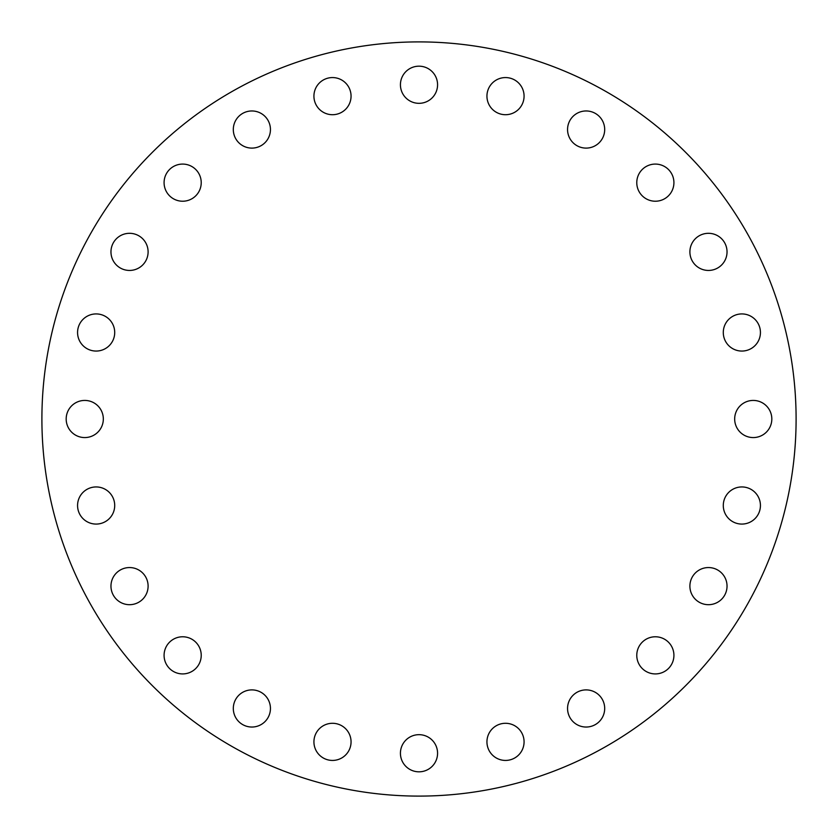 <?xml version="1.0" encoding="UTF-8"?>
<svg xmlns="http://www.w3.org/2000/svg" width="838" height="838" viewBox="0 0 838 838"><rect width="100%" height="100%" fill="white"/><g stroke="black" fill="none" stroke-linecap="round" stroke-linejoin="round"><path stroke-width="1.26" d="M524.075 96.14A18.572 18.572 0 0 0 505.513 77.567A18.572 18.572 0 0 0 486.941 96.14A18.572 18.572 0 0 0 505.513 114.712A18.572 18.572 0 0 0 524.075 96.14M604.69 129.534A18.572 18.572 0 0 0 586.129 110.962A18.572 18.572 0 0 0 567.556 129.534A18.572 18.572 0 0 0 586.129 148.106A18.572 18.572 0 0 0 604.69 129.534M673.92 182.653A18.572 18.572 0 0 0 655.347 164.08A18.572 18.572 0 0 0 636.775 182.653A18.572 18.572 0 0 0 655.347 201.225A18.572 18.572 0 0 0 673.92 182.653M727.038 251.871A18.572 18.572 0 0 0 708.466 233.31A18.572 18.572 0 0 0 689.894 251.871A18.572 18.572 0 0 0 708.466 270.444A18.572 18.572 0 0 0 727.038 251.871M760.433 332.487A18.572 18.572 0 0 0 741.86 313.925A18.572 18.572 0 0 0 723.288 332.487A18.572 18.572 0 0 0 741.86 351.059A18.572 18.572 0 0 0 760.433 332.487M771.819 419A18.572 18.572 0 0 0 753.247 400.428A18.572 18.572 0 0 0 734.675 419A18.572 18.572 0 0 0 753.247 437.572A18.572 18.572 0 0 0 771.819 419M760.433 505.513A18.572 18.572 0 0 0 741.86 486.941A18.572 18.572 0 0 0 723.288 505.513A18.572 18.572 0 0 0 741.86 524.075A18.572 18.572 0 0 0 760.433 505.513M727.038 586.129A18.572 18.572 0 0 0 708.466 567.556A18.572 18.572 0 0 0 689.894 586.129A18.572 18.572 0 0 0 708.466 604.69A18.572 18.572 0 0 0 727.038 586.129M673.92 655.347A18.572 18.572 0 0 0 655.347 636.775A18.572 18.572 0 0 0 636.775 655.347A18.572 18.572 0 0 0 655.347 673.92A18.572 18.572 0 0 0 673.92 655.347M604.69 708.466A18.572 18.572 0 0 0 586.129 689.894A18.572 18.572 0 0 0 567.556 708.466A18.572 18.572 0 0 0 586.129 727.038A18.572 18.572 0 0 0 604.69 708.466M524.075 741.86A18.572 18.572 0 0 0 505.513 723.288A18.572 18.572 0 0 0 486.941 741.86A18.572 18.572 0 0 0 505.513 760.433A18.572 18.572 0 0 0 524.075 741.86M437.572 753.247A18.572 18.572 0 0 0 419 734.675A18.572 18.572 0 0 0 400.428 753.247A18.572 18.572 0 0 0 419 771.819A18.572 18.572 0 0 0 437.572 753.247M332.487 723.288A18.572 18.572 0 0 0 313.925 741.86A18.572 18.572 0 0 0 332.487 760.433A18.572 18.572 0 0 0 351.059 741.86A18.572 18.572 0 0 0 332.487 723.288M251.871 689.894A18.572 18.572 0 0 0 233.31 708.466A18.572 18.572 0 0 0 251.871 727.038A18.572 18.572 0 0 0 270.444 708.466A18.572 18.572 0 0 0 251.871 689.894M182.653 636.775A18.572 18.572 0 0 0 164.08 655.347A18.572 18.572 0 0 0 182.653 673.92A18.572 18.572 0 0 0 201.225 655.347A18.572 18.572 0 0 0 182.653 636.775M129.534 567.556A18.572 18.572 0 0 0 110.962 586.129A18.572 18.572 0 0 0 129.534 604.69A18.572 18.572 0 0 0 148.106 586.129A18.572 18.572 0 0 0 129.534 567.556M419 66.181A18.572 18.572 0 0 0 400.428 84.753A18.572 18.572 0 0 0 419 103.325A18.572 18.572 0 0 0 437.572 84.753A18.572 18.572 0 0 0 419 66.181M332.487 77.567A18.572 18.572 0 0 0 313.925 96.14A18.572 18.572 0 0 0 332.487 114.712A18.572 18.572 0 0 0 351.059 96.14A18.572 18.572 0 0 0 332.487 77.567M251.871 110.962A18.572 18.572 0 0 0 233.31 129.534A18.572 18.572 0 0 0 251.871 148.106A18.572 18.572 0 0 0 270.444 129.534A18.572 18.572 0 0 0 251.871 110.962M182.653 164.08A18.572 18.572 0 0 0 164.08 182.653A18.572 18.572 0 0 0 182.653 201.225A18.572 18.572 0 0 0 201.225 182.653A18.572 18.572 0 0 0 182.653 164.08M129.534 233.31A18.572 18.572 0 0 0 110.962 251.871A18.572 18.572 0 0 0 129.534 270.444A18.572 18.572 0 0 0 148.106 251.871A18.572 18.572 0 0 0 129.534 233.31M96.14 313.925A18.572 18.572 0 0 0 77.567 332.487A18.572 18.572 0 0 0 96.14 351.059A18.572 18.572 0 0 0 114.712 332.487A18.572 18.572 0 0 0 96.14 313.925M96.14 486.941A18.572 18.572 0 0 0 77.567 505.513A18.572 18.572 0 0 0 96.14 524.075A18.572 18.572 0 0 0 114.712 505.513A18.572 18.572 0 0 0 96.14 486.941M103.325 419A18.572 18.572 0 0 0 84.753 400.428A18.572 18.572 0 0 0 66.181 419A18.572 18.572 0 0 0 84.753 437.572A18.572 18.572 0 0 0 103.325 419M796.1 419A377.1 377.1 0 0 1 419 796.1A377.1 377.1 0 0 1 41.9 419A377.1 377.1 0 0 1 419 41.9A377.1 377.1 0 0 1 796.1 419"/></g></svg>

